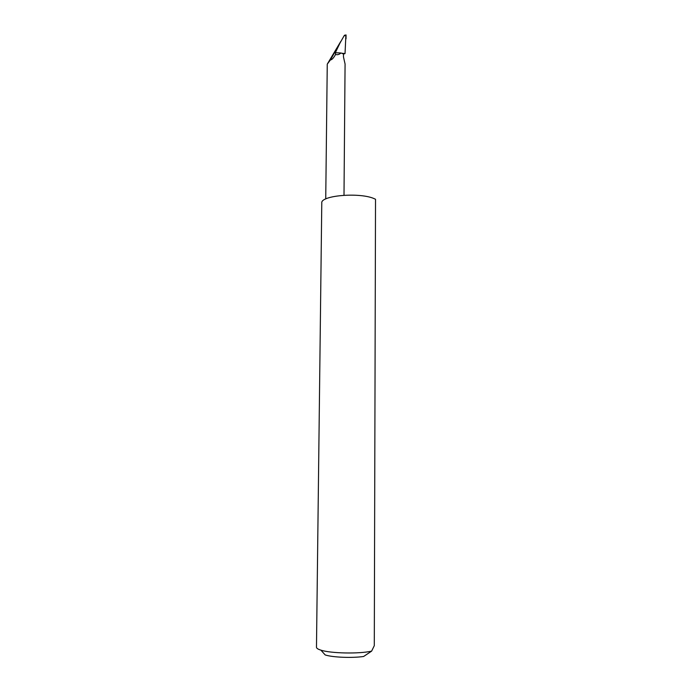 <?xml version="1.0" encoding="UTF-8"?>
<svg xmlns="http://www.w3.org/2000/svg" width="692" height="692" viewBox="0 0 692 692"><rect width="100%" height="100%" fill="white"/><g stroke="black" fill="none" stroke-linecap="round" stroke-linejoin="round"><path stroke-width="1.04" d="M316.478 647.254C316.486 648.274 317.965 649.234 320.906 650.151C330.793 653.43 359.174 654.001 371.621 651.137L374.294 645.653L375.522 199.261L374.692 198.881C360.575 192.013 320.197 195.369 321.78 203.076L316.478 647.254M344.002 195.23L345.074 64.045L343.457 56.865L343.483 54.054L345.031 53.578L341.787 53.249L343.483 54.054M335.551 54.469C337.48 55.031 339.279 54.53 340.948 52.981L335.335 52.73L335.551 54.469C333.596 58.016 331.883 59.841 330.404 59.936L344.088 35.828L344.538 35.223L346.061 34.955L345.888 35.404L344.088 35.828M335.335 52.73L340.663 41.65M345.031 53.578L345.888 35.404M346.026 38.795L346.061 34.955M340.948 52.981L341.787 53.249M330.404 59.936L327.316 64.062L340.749 41.494M371.621 651.137L363.629 656.483C351.986 658.178 332.575 657.383 325.179 654.935L320.906 650.151M325.733 198.967L327.255 64.287"/></g></svg>
